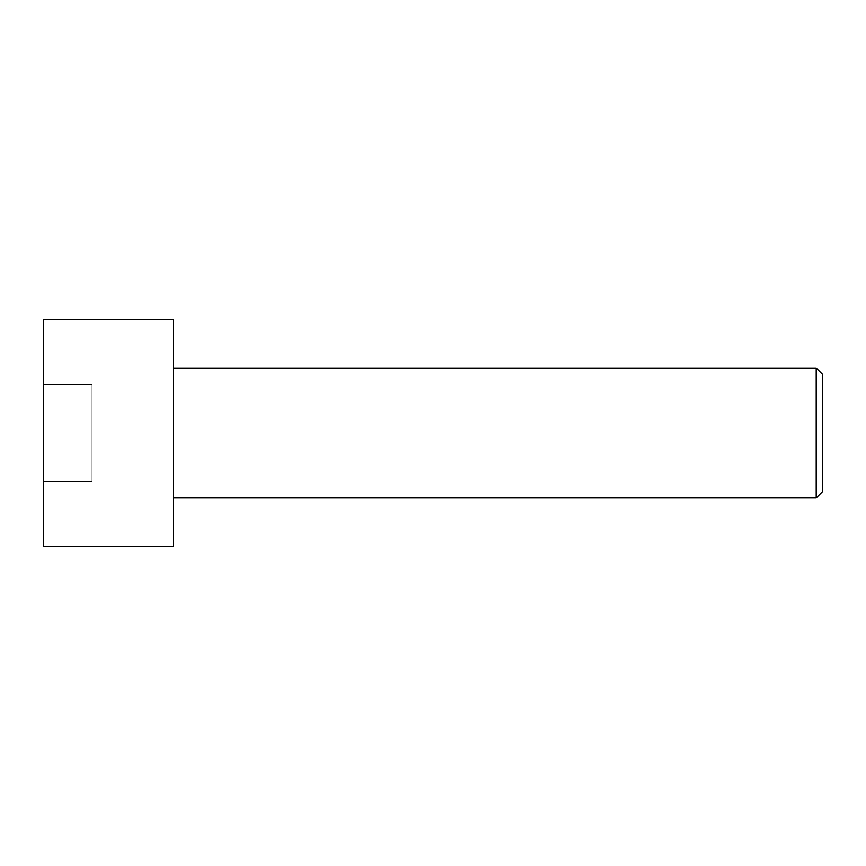 <?xml version="1.0" encoding="UTF-8"?>
<svg xmlns="http://www.w3.org/2000/svg" width="866" height="866" viewBox="0 0 866 866"><rect width="100%" height="100%" fill="white"/><g stroke="black" fill="none" stroke-linecap="round" stroke-linejoin="round"><path stroke-width="0.65" stroke-dasharray="4.33 3.25" d="M173.2 368.05L173.2 497.95L173.2 368.05M43.3 319.337L43.3 546.663L43.3 319.337M43.3 433L43.3 384.288L43.3 481.713L43.3 384.288L92.013 384.288L43.3 384.288L92.013 384.288L92.013 433L43.3 433L92.013 433L92.013 481.713L43.3 481.713L43.3 433L43.3 481.713L92.013 481.713L43.3 481.713L92.013 481.713L92.013 433L43.3 433L92.013 433L92.013 384.288L43.3 384.288L43.3 433M173.2 319.337L173.2 546.663L173.2 319.337M816.205 368.05L816.205 497.95L816.205 368.05M822.7 491.455L822.7 374.545L822.7 491.455M92.013 384.288L92.013 481.713L92.013 384.288"/><path stroke-width="1.3" d="M822.7 491.455L822.7 374.545L816.205 368.05L816.205 497.95L822.7 491.455L816.205 497.95L816.205 368.05L173.2 368.05L816.205 368.05L822.7 374.545L822.7 491.455M173.2 497.95L816.205 497.95L173.2 497.95M173.2 546.663L173.2 319.337L43.3 319.337L43.3 546.663L173.2 546.663L43.3 546.663L43.3 319.337L173.2 319.337L173.2 546.663"/></g></svg>
